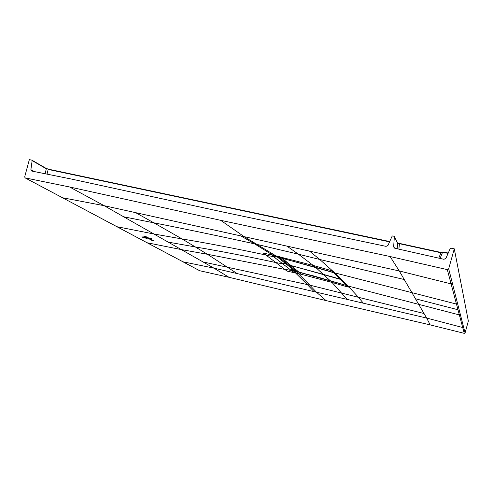 <?xml version="1.0" encoding="UTF-8"?>
<svg xmlns="http://www.w3.org/2000/svg" width="493" height="493" viewBox="0 0 493 493"><rect width="100%" height="100%" fill="white"/><g stroke="black" fill="none" stroke-linecap="round" stroke-linejoin="round"><path stroke-width="0.74" d="M228.962 277.288L326.058 300.601L316.426 292.189L213.907 268.13L228.962 277.288L199.702 270.725L182.989 261.808L213.907 268.13L104.152 205.692L62.512 197.748L25.075 177.874L24.687 176.882L29.346 159.621L31.946 160.176L32.144 160.601L30.886 169.678L34.294 171.546M394.326 236.541L397.654 243.296L394.24 236.363L392.711 235.919L392.089 236.233L387.973 245.422L386.099 246.377L222.978 212.033L71.898 179.156L31.774 171.059L30.886 169.678M394.345 236.708L393.667 246.636L394.073 247.794L394.899 248.256L443.934 259.306L445.9 258.344L450.275 248.46L450.916 248.139L454.287 248.848L448.679 268.839L447.311 269.622L390.123 256.539L220.679 220.322L69.581 186.976L25.075 177.874M454.287 248.848L468.35 321.048L465.072 332.911L464.264 333.36L430.192 324.899L326.058 300.601M442.535 252.644L441.056 252.441L438.795 258.116M397.598 243.037L441.044 252.447L397.568 242.987M46.188 168.433L48.413 169.185M168.168 242.112L195.308 246.944L207.436 254.283L181.301 249.581L147.117 242.759L132.568 235.044L182.989 261.808L146.834 242.605M132.709 235.093L25.248 177.93M69.581 186.976L104.152 205.692L399.275 270.959L390.123 256.539M447.311 269.622L451.095 283.888L399.275 270.959L411.889 292.645L335.862 273.159M424.017 313.505L426.661 318.053L363.304 303.189L358.485 297.316L424.017 313.505L418.699 304.36L459.359 314.916L460.333 314.374L465.072 332.911M430.192 324.899L426.661 318.053L462.705 327.531L464.264 333.36M460.333 314.374L457.547 303.472L456.475 304.07L411.889 292.645L415.451 298.776L457.985 309.752L451.095 283.888L452.371 283.185L448.679 268.839M457.985 309.752L462.705 327.531L463.586 327.056M295.59 272.999L286.994 271.088L284.597 269.221L290.753 270.392C291.523 271.119 293.292 271.889 296.059 272.703L296.657 273.239L295.59 272.999L307.312 284.56L309.77 285.133L296.305 271.557M62.537 197.761L116.884 226.7L153.865 233.978L182.09 238.945L195.308 246.944C221.56 251.393 248.398 256.594 275.834 262.547L282.791 263.847L274.367 257.272L276.259 256.871M266.275 255.282L263.336 253.094L274.053 255.429L274.823 255.972C272.358 255.534 271.729 255.719 272.943 256.526L266.275 255.282L284.597 269.221M240.837 235.919L254.542 243.844L298.37 254.172L313.283 265.462L274.053 255.429M334.963 273.011L281.922 258.153M333.478 272.469L315.341 267.212L313.283 265.462L331.432 270.639L333.28 272.407M335.006 273.06L348.027 285.86L335.006 273.06M347.799 285.669L347.442 285.613M298.666 271.914L297.119 271.557M293.039 269.517L290.882 270.164L294.95 271.033M290.568 265.419L341.082 279.543L347.263 285.62L346.752 285.552L314.824 276.24L299.633 272.407L346.807 285.57M348.218 286.168L358.485 297.316L309.77 285.133L316.426 292.189L347.208 299.411L331.98 282.415L348.286 287.129L346.813 285.663L349.303 286.476L346.98 285.613M294.407 271.205L296.059 272.703M294.192 270.429L294.518 270.916M290.753 270.392L293.372 269.782M290.882 270.164L282.791 263.847L285.016 263.163M274.823 255.972L276.61 256.945L273.806 256.662L274.367 257.272M220.679 220.322L244.115 236.646L278.317 257.328L276.234 256.865M274.003 256.995L275.575 256.754M274.903 256.668L272.943 256.526M398.855 249.113L399.459 243.622M442.64 252.595L440.933 252.767L397.654 243.296L397.161 248.743M442.924 252.595C443.842 252.336 445.617 252.484 448.248 253.032C445.604 252.441 443.712 252.305 442.572 252.619L441.056 252.441M440.076 258.412L442.326 252.872C443.324 252.595 445.253 252.755 448.112 253.353M32.045 160.256L46.299 168.785L32.144 160.601M389.704 241.564L48.462 169.185L46.299 168.785L45.128 173.665M310.991 285.416L309.037 284.96M315.502 267.255L330.205 280.702L298.813 272.019L290.654 265.462L323.186 274.324L341.322 279.408L347.485 285.527M334.55 272.826L341.082 279.543L341.353 279.309L334.71 272.894M290.531 265.363L282.113 258.301L315.606 267.286M334.328 272.906L315.612 267.391M297.297 270.817L297.076 271.735L295.332 271.335L277.504 257.149M297.076 271.735L279.383 257.623L277.491 257.198M144.788 237.805L142.231 237.145L144.788 237.805M144.011 237.262L145.638 238.125L144.011 237.262M146.526 238.476L143.857 237.053L146.526 238.476M143.697 236.837L147.444 238.846L143.697 236.837M148.436 238.495L149.601 238.704L148.455 238.427M149.798 238.717L145.558 236.424L149.829 238.587M150.451 238.766L151.178 238.908L150.451 238.766M151.32 238.347L151.178 238.908M151.259 238.316L151.098 238.951M151.024 238.267L150.883 238.828M150.963 238.236L150.821 238.797M150.149 238.575L150.803 238.711L150.149 238.575M151.862 239.315L151.111 239.167L151.862 239.315M150.815 239.013L151.678 239.173L150.815 239.013M153.6 240.806L150.094 238.908L153.6 240.806M148.726 238.729L149.909 238.969L148.726 238.729M149.971 239L148.781 238.766L149.971 239M147.327 237.589L145.503 237.17L147.327 237.589M147.327 237.638L145.725 237.324L147.327 237.638M145.478 236.96L146.68 237.201L145.478 236.96M146.735 237.232L145.54 236.991L146.735 237.232M152.768 240.535L150.513 239.937L152.768 240.535M150.408 239.764L151.949 240.097L150.408 239.764M149.915 239.567L151.597 239.9L149.915 239.567M150.273 239.241L149.12 238.951L150.273 239.241M145.891 236.806L144.751 236.541L145.891 236.806M144.418 236.227L145.694 236.671L144.418 236.227M151.943 240.159L150.969 239.968L151.943 240.159M150.038 239.296L151.055 239.616L150.038 239.296M147.955 238.02L146.926 237.854L147.955 238.02M199.585 270.688L182.811 261.74M116.884 226.706L132.414 234.933M457.547 303.472L452.371 283.185M363.304 303.189L347.208 299.411M203.017 261.937L307.312 284.56M237.219 273.603L207.436 254.283L284.862 269.418M123.632 216.778L153.878 222.836L182.09 238.945C209.396 243.517 237.355 248.885 265.961 255.041M135.618 212.649L153.878 222.836C186.342 229.214 219.896 236.215 254.542 243.844L272.875 255.171M309.493 251.103L319.754 259.472L298.37 254.172L286.938 246.118M334.451 272.611L319.754 259.472L404.26 279.531M349.118 286.291L418.699 304.36L415.451 298.776M314.059 291.634L307.577 284.862M279.414 256.65L281.916 258.153L276.61 256.945M294.925 271.051L299.633 272.407L301.488 274.354L331.98 282.415L330.341 280.739M301.488 274.354L296.657 273.239M291.227 270.38L293.236 269.677M275.125 256.693L273.794 256.773M290.58 269.924L292.725 269.27M394.573 248.145L393.667 246.636M47.057 174.047L48.166 169.432L389.562 241.872M347.54 285.41L346.721 285.546L330.211 280.702M346.69 285.533L333.428 272.45M282.058 258.184L298.813 272.019M298.703 271.926L281.756 258.314M315.341 267.212L278.317 257.334M276.24 256.871L274.847 256.65M389.704 241.552L48.462 169.185L46.108 168.372L31.971 160.194M142.076 236.523L141.941 237.059"/></g></svg>
